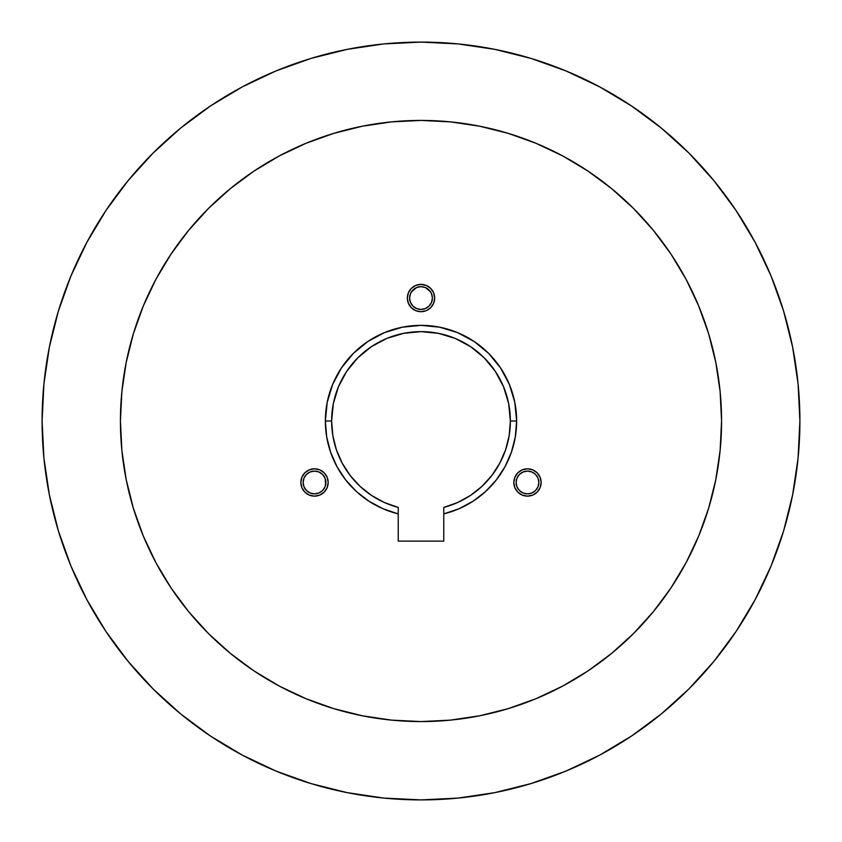 <?xml version="1.0" encoding="UTF-8"?>
<svg xmlns="http://www.w3.org/2000/svg" width="842" height="842" viewBox="0 0 842 842"><rect width="100%" height="100%" fill="white"/><g stroke="black" fill="none" stroke-linecap="round" stroke-linejoin="round"><path stroke-width="1.26" d="M300.847 482.477A13.661 13.661 0 0 1 314.508 468.815A13.661 13.661 0 0 1 328.18 482.477L327.138 487.707L324.17 492.138L319.739 495.107L314.508 496.138L309.288 495.107L304.857 492.138L301.889 487.707L300.847 482.477L301.889 477.256L304.857 472.815L309.288 469.857L314.508 468.815L319.739 469.857L324.17 472.815L327.138 477.256L328.18 482.477A13.661 13.661 0 0 1 314.508 496.138A13.661 13.661 0 0 1 300.847 482.477M513.82 482.477A13.661 13.661 0 0 1 527.492 468.815A13.661 13.661 0 0 1 541.153 482.477L540.111 487.707L537.143 492.138L532.712 495.107L527.492 496.138L522.261 495.107L517.83 492.138L514.862 487.707L513.82 482.477L514.862 477.256L517.83 472.815L522.261 469.857L527.492 468.815L532.712 469.857L537.143 472.815L540.111 477.256L541.153 482.477A13.661 13.661 0 0 1 527.492 496.138A13.661 13.661 0 0 1 513.82 482.477M407.339 298.036A13.661 13.661 0 0 1 421 284.375A13.661 13.661 0 0 1 434.661 298.036L433.619 303.267L430.662 307.698L426.231 310.666L421 311.698L415.769 310.666L411.338 307.698L408.381 303.267L407.339 298.036L408.381 292.816L411.338 288.374L415.769 285.417L421 284.375L426.231 285.417L430.662 288.374L433.619 292.816L434.661 298.036A13.661 13.661 0 0 1 421 311.698A13.661 13.661 0 0 1 407.339 298.036M303.994 478.119L303.131 482.477A11.388 11.388 0 0 1 314.508 471.099A11.388 11.388 0 0 1 325.896 482.477L325.033 478.119L322.56 474.425L318.865 471.962L314.508 471.099L310.161 471.962L306.467 474.425L303.994 478.119L303.131 482.477L303.994 486.834L306.467 490.528L310.161 493.002L314.508 493.865L318.865 493.002L322.56 490.528L325.033 486.834L325.896 482.477A11.388 11.388 0 0 1 314.508 493.865A11.388 11.388 0 0 1 303.131 482.477L303.994 486.834M410.486 293.679L409.612 298.036A11.388 11.388 0 0 1 421 286.659A11.388 11.388 0 0 1 432.388 298.036L431.514 293.679L429.052 289.985L425.357 287.522L421 286.659L416.643 287.522L412.948 289.985L410.486 293.679L409.612 298.036L410.486 302.394L412.948 306.088L416.643 308.561L421 309.424L425.357 308.561L429.052 306.088L431.514 302.394L432.388 298.036A11.388 11.388 0 0 1 421 309.424A11.388 11.388 0 0 1 409.612 298.036L410.486 302.394M516.967 478.119L516.104 482.477A11.388 11.388 0 0 1 527.492 471.099A11.388 11.388 0 0 1 538.869 482.477L538.006 478.119L535.533 474.425L531.839 471.962L527.492 471.099L523.135 471.962L519.44 474.425L516.967 478.119L516.104 482.477L516.967 486.834L519.44 490.528L523.135 493.002L527.492 493.865L531.839 493.002L535.533 490.528L538.006 486.834L538.869 482.477A11.388 11.388 0 0 1 527.492 493.865A11.388 11.388 0 0 1 516.104 482.477L516.325 484.697M510.368 421A89.368 89.368 0 0 0 421 331.632A89.368 89.368 0 0 0 331.632 421L325.359 421A95.641 95.641 0 0 1 421 325.359A95.641 95.641 0 0 1 516.641 421L510.368 421L516.641 421L515.315 436.83L511.399 452.228L504.979 466.763L496.243 480.024L485.434 491.665L472.846 501.358L458.827 508.831L443.766 513.883L443.766 541.111L398.234 541.111L398.234 513.883A95.641 95.641 0 0 1 325.359 421L331.632 421A89.368 89.368 0 0 0 398.234 507.421L398.234 513.883L383.173 508.831L369.154 501.358L356.566 491.665L345.757 480.024L337.021 466.763L330.601 452.228L326.685 436.83L325.359 421L327.201 402.339L332.643 384.405L341.484 367.87L353.377 353.377L367.87 341.484L384.405 332.643L402.339 327.201L421 325.359L439.661 327.201L457.595 332.643L474.13 341.484L488.623 353.377L500.516 367.87L509.357 384.405L514.799 402.339L516.641 421A95.641 95.641 0 0 1 443.766 513.883L443.766 507.421A89.368 89.368 0 0 0 510.368 421L508.652 403.56L503.569 386.804L495.307 371.343L484.192 357.808L470.657 346.693L455.196 338.431L438.44 333.348L421 331.632L403.56 333.348L386.804 338.431L371.343 346.693L357.808 357.808L346.693 371.343L338.431 386.804L333.348 403.56L331.632 421L332.832 435.609L336.4 449.817L342.252 463.247L350.209 475.551L360.081 486.392L371.585 495.464L384.415 502.537L398.234 507.421L398.234 541.111L443.766 541.111L443.766 507.421L457.585 502.537L470.415 495.464L481.919 486.392L491.791 475.551L499.748 463.247L505.6 449.817L509.168 435.609L510.368 421M120.427 421A300.573 300.573 0 0 1 421 120.427A300.573 300.573 0 0 1 721.573 421L720.12 391.541L715.795 362.365L708.627 333.748L698.692 305.972L686.083 279.312L670.916 254.01L653.339 230.319L633.531 208.469L611.681 188.661L587.99 171.084L562.688 155.917L536.028 143.308L508.252 133.373L479.635 126.205L450.459 121.879L421 120.427L391.541 121.879L362.365 126.205L333.748 133.373L305.972 143.308L279.312 155.917L254.01 171.084L230.319 188.661L208.469 208.469L188.661 230.319L171.084 254.01L155.917 279.312L143.308 305.972L133.373 333.748L126.205 362.365L121.879 391.541L120.427 421L121.879 450.459L126.205 479.635L133.373 508.252L143.308 536.028L155.917 562.688L171.084 587.99L188.661 611.681L208.469 633.531L230.319 653.339L254.01 670.916L279.312 686.083L305.972 698.692L333.748 708.627L362.365 715.795L391.541 720.12L421 721.573L450.459 720.12L479.635 715.795L508.252 708.627L536.028 698.692L562.688 686.083L587.99 670.916L611.681 653.339L633.531 633.531L653.339 611.681L670.916 587.99L686.083 562.688L698.692 536.028L708.627 508.252L715.795 479.635L720.12 450.459L721.573 421A300.573 300.573 0 0 1 421 721.573A300.573 300.573 0 0 1 120.427 421M688.924 153.076L661.37 128.11L688.924 153.076L713.89 180.63L736.045 210.489L755.158 242.391L771.062 275.997L783.586 311.014L792.617 347.083L798.079 383.857L799.9 421A378.9 378.9 0 0 1 421 799.9A378.9 378.9 0 0 1 42.1 421L43.921 383.857L49.383 347.083L58.414 311.014L70.939 275.997L86.842 242.391L105.955 210.489L86.842 242.391M311.014 58.414L275.997 70.939L311.014 58.414L347.083 49.383L383.857 43.921L421 42.1L458.143 43.921L494.917 49.383L530.986 58.414L566.003 70.939L599.609 86.842L631.511 105.955L661.37 128.11M58.414 530.986L70.939 566.003L58.414 530.986L49.383 494.917L43.921 458.143L42.1 421A378.9 378.9 0 0 1 421 42.1A378.9 378.9 0 0 1 799.9 421L798.079 458.143L792.617 494.917L783.586 530.986L771.062 566.003L755.158 599.609L736.045 631.511L713.89 661.37L688.924 688.924L661.37 713.89L631.511 736.045L599.609 755.158L566.003 771.062L530.986 783.586L566.003 771.062M105.955 210.489L128.11 180.63L153.076 153.076L180.63 128.11L210.489 105.955L242.391 86.842L275.997 70.939M530.986 783.586L494.917 792.617L458.143 798.079L421 799.9L383.857 798.079L347.083 792.617L311.014 783.586L275.997 771.062L242.391 755.158L210.489 736.045L180.63 713.89L153.076 688.924L128.11 661.37L105.955 631.511L86.842 599.609L70.939 566.003M133.373 508.252L143.308 536.028M133.373 333.748L143.308 305.972M508.252 133.373L536.028 143.308M407.602 295.374L408.381 292.816M421 311.698L418.337 311.435M431.514 302.394L432.388 298.036L431.514 293.679M430.462 291.711L425.357 287.522M416.643 287.522L411.538 291.711M540.89 479.814L541.153 482.477M541.027 484.339L540.89 485.15M514.862 487.707L514.63 487.097M538.006 486.834L538.869 482.477L538.006 478.119M531.839 471.962L529.713 471.31M525.261 471.31L523.135 471.962M523.135 493.002L527.492 493.865L531.839 493.002M300.983 480.593L301.11 479.814M327.138 477.256L327.359 477.824M325.875 490.076L324.17 492.138M301.11 485.15L300.973 484.339M325.675 484.697L325.033 478.119M318.865 471.962L316.739 471.31M312.287 471.31L310.161 471.962M310.161 493.002L314.508 493.865L318.865 493.002"/></g></svg>
